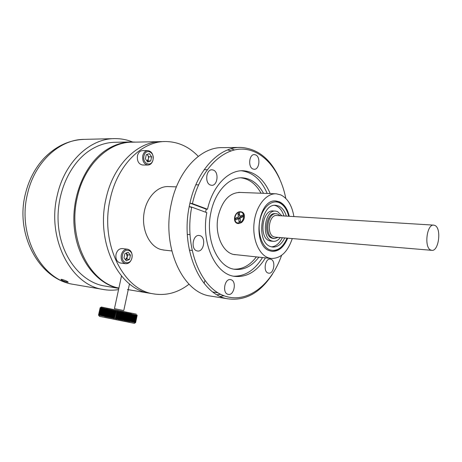 <?xml version="1.0" encoding="UTF-8"?>
<svg xmlns="http://www.w3.org/2000/svg" width="462" height="462" viewBox="0 0 462 462"><rect width="100%" height="100%" fill="white"/><g stroke="black" fill="none" stroke-linecap="round" stroke-linejoin="round"><path stroke-width="0.69" d="M106 198.741C95.542 242.29 118.722 288.952 149.012 293.127L151.039 293.462L149.012 293.127C118.722 288.952 95.542 242.29 106 198.741C113.132 165.015 137.786 141.176 161.359 141.62C137.786 141.176 113.132 165.015 106 198.741M160.383 141.638L132.369 142.186C108.795 141.788 84.315 164.767 77.316 197.222C67.256 238.282 89.287 282.692 118.896 288.057M135.545 142.123L131.41 141.955C122.442 142.042 113.779 144.901 105.423 150.525C84.488 164.674 70.998 197.476 74.359 228.54C77.639 259.644 96.812 283.951 118.832 288.346M130.44 141.978L115.327 142.279C106.364 142.365 97.725 145.166 89.397 150.676C68.422 164.611 55.036 196.956 58.599 227.489C62.087 258.056 81.526 281.803 103.661 285.845L105.688 286.18M238.484 223.573L241.528 222.58C243.971 220.299 244.843 217.573 244.144 214.391C243.543 212.768 242.44 211.896 240.835 211.781C234.292 210.741 231.739 223.487 238.484 223.573M293.896 216.574C292.053 205.584 287.676 198.36 280.763 194.889L276.288 193.809C266.303 193.087 256.092 205.821 254.152 222.268C252.102 238.698 258.836 254.805 268.578 257.894L270.98 258.454C280.55 258.737 287.647 252.113 292.267 238.571M287.676 238.184C283.905 247.245 278.673 251.623 271.985 251.334L269.935 250.854C251.755 246.148 257.767 198.233 276.12 201.01L279.423 201.807C284.251 204.094 287.537 208.922 289.293 216.291M242.816 216.314L242.024 217.036M176.397 186.862L168.474 186.59C157.138 185.868 145.796 198.296 143.849 214.391C141.782 230.469 149.624 246.292 160.695 249.445L164.01 250.081M210.377 185.014L211.608 185.291C217.579 185.967 219.231 172.193 213.432 170.108L212.064 169.797C206.098 169.19 204.556 183.079 210.377 185.014M268.185 273.059L268.607 273.152C273.885 274.272 276.074 260.632 270.853 259.257L270.328 259.136C265.061 258.056 262.93 271.812 268.185 273.059M234.517 149.936L230.983 148.787M272.476 274.093C260.36 292.764 245.582 301.016 228.141 298.85C201.045 295.42 180.174 250.109 189.224 206.578L189.94 203.113C197.112 169.883 219.519 146.777 240.546 147.43L222.297 147.638C200.785 146.968 177.991 170.513 171.275 203.834C161.463 246.783 182.519 292.533 210.158 296.015L211.948 296.298M240.546 147.43C257.565 148.441 270.559 158.795 279.522 178.488M252.922 168.982L254.158 169.277C259.419 169.791 260.805 156.982 255.717 154.932L254.371 154.608C249.116 154.146 247.817 167.071 252.922 168.982M191.632 207.467L189.224 206.578L191.707 207.097L206.814 212.653C200.808 242.925 215.413 274.364 234.598 276.363C246.783 277.581 257.074 271.419 265.465 257.86M206.243 209.176L207.513 209.251L192.423 203.627L189.94 203.113L206.243 209.176L205.613 212.208M233.674 276.195C245.085 276.386 254.695 270.172 262.491 257.542M263.548 193.324C258.194 183.639 251.132 178.465 242.348 177.806C228.979 176.911 214.917 191.845 210.863 212.664C204.972 239.224 217.723 267.677 234.852 269.306C243.913 270.287 251.917 266.239 258.864 257.155M267.198 193.463C261.319 179.805 252.708 172.245 241.366 170.773M234.09 269.173C242.527 269.398 249.954 265.303 256.375 256.884M227.581 149.948L231.167 150.872M228.026 294.329L228.274 294.381C234.246 295.813 236.902 281.035 230.931 279.706L230.555 279.625C224.596 278.245 222.014 293.145 228.026 294.329M196.881 250.866L197.511 251.005C203.921 252.235 206.323 237.352 200 235.649L199.232 235.481C192.827 234.321 190.529 249.324 196.881 250.866M204.914 280.538L204.088 283.385M220.726 294.334L217.053 294.721M220.241 296.356L223.903 295.738M240.54 192.446C229.764 192.417 222.314 200.317 218.185 216.135C214.01 234.91 223.643 254.885 236.018 254.701M261.047 193.226C255.913 183.951 249.151 178.811 240.754 177.806M270.189 193.578C264.073 179.348 255.093 171.743 243.249 170.755C228.344 169.906 212.584 186.099 207.513 209.251M285.793 198.406C280.463 170.721 263.149 149.59 242.325 149.116C221.569 148.521 199.717 170.957 192.423 203.627M191.707 207.097C184.228 245.409 199.37 285.712 222.505 295.166C245.582 305.036 270.934 286.03 281.589 255.347M198.279 156.358C188.946 146.65 178.061 141.707 165.621 141.534C142.053 141.089 117.383 165.05 110.233 198.966C99.746 242.758 122.921 289.657 153.211 293.82C166.025 295.975 177.968 292.764 189.05 284.188M67.394 282.126C63.854 281.306 61.717 280.394 60.972 279.389L61.758 279.36C65.252 280.376 67.394 281.312 68.185 282.155L67.394 282.126M118.561 289.599C113.242 290.465 107.906 290.384 102.558 289.351C70.836 284.736 46.552 238.352 57.276 195.27C64.576 161.943 90.119 138.352 114.801 138.617C120.934 138.56 126.836 139.674 132.507 141.961M430.798 250.058L431.722 250.317C438.75 251.715 441.759 228.292 434.938 225.462L433.812 225.133C426.778 223.781 423.879 247.638 430.798 250.058M433.656 225.121L276.778 215.523C268.919 214.264 266.228 234.644 273.972 236.873L275.196 237.133M278.199 237.387L274.289 238.559L272.95 238.213C264.195 235.383 267.4 212.306 276.328 213.739L277.974 214.166L280.076 215.725M273.383 238.479L271.818 238.121C263.057 235.285 266.262 212.243 275.196 213.675L276.126 213.727M280.313 237.566C278.211 240.28 275.849 241.528 273.227 241.308L271.847 240.985C260.978 237.953 264.697 209.384 275.704 211.117L277.541 211.556L281.918 215.841M271.09 241.118L269.438 240.771C258.558 237.745 262.277 209.251 273.296 210.984L275.468 211.105M271.541 246.858C275.958 246.419 279.556 243.376 282.34 237.734M283.945 215.962C282.334 210.834 279.753 207.467 276.207 205.861L274.595 205.365M284.736 237.936C281.566 244.288 277.5 247.32 272.545 247.037L270.755 246.621C255.717 242.596 260.764 203.003 275.964 205.347L278.615 205.983C282.161 207.588 284.736 210.967 286.348 216.112M237.716 223.013L240.633 222.973L243.208 220.651M238.536 212.335C234.303 213.975 233.501 222.101 237.508 222.938L239.922 222.707C244.179 221.107 245.004 212.947 241.014 212.098L238.536 212.335M241.176 215.742L242.094 217.14M240.517 217.839L238.398 216.973L237.959 213.663L239.391 213.022L239.836 216.337L242.648 215.09L242.879 216.799L240.061 218.041L240.506 221.379L239.068 222.008L238.623 218.676L240.182 218.953M237.959 213.663L239.761 215.783M240.125 216.21L241.239 217.521M238.623 218.676L235.828 219.912L235.608 218.214L240.107 218.387M235.608 218.214L238.398 216.973M239.068 222.008L240.431 220.813M244.3 217.769C244.589 214.946 243.728 213.149 241.724 212.37L241.551 212.306M122.482 255.243C120.547 263.357 130.498 265.916 131.93 257.79C133.882 249.821 124.012 247.031 122.482 255.243M121.263 255.001C120.686 259.719 122.112 262.618 125.549 263.698C128.725 263.825 130.867 261.885 131.988 257.888C132.571 253.141 131.116 250.242 127.622 249.191C124.503 249.105 122.384 251.039 121.263 255.001M127.431 249.174L122.361 248.591C119.242 248.498 117.129 250.421 116.014 254.348C115.431 259.043 116.863 261.919 120.299 262.993L120.501 263.022M125.976 259.419L126.114 259.118M130.457 255.134L128.141 252.24L124.902 253.621L123.989 257.923L126.328 260.811L129.556 259.407L130.457 255.134L127.708 254.799L126.807 259.055L129.556 259.407M126.259 253.043L127.258 256.93L125.393 259.661L126.807 259.055M126.288 253.032L127.708 254.799M143.965 155.989C142.094 163.837 151.628 167.544 153.026 159.633C154.909 151.934 145.455 148.002 143.965 155.989M142.77 155.746C142.256 161.082 143.959 164.183 147.875 165.055C150.468 164.894 152.194 163.167 153.049 159.875C153.563 154.516 151.836 151.421 147.863 150.577C145.322 150.768 143.624 152.489 142.77 155.746M147.759 150.577L142.544 150.624C140.003 150.814 138.305 152.524 137.457 155.758C136.943 161.059 138.646 164.143 142.567 165.003L142.683 165.009M147.361 161.151L147.505 160.724M151.611 156.82L149.399 153.667L146.287 154.66L145.403 158.836L147.644 161.983L150.739 160.961L151.611 156.82L148.833 156.826L147.961 160.949L150.739 160.961M147.107 161.232L147.961 160.949M147.124 154.395L148.833 156.826M147.043 161.14L148.4 158.888C148.695 156.941 148.204 155.469 146.922 154.458M135.297 322.742L134.355 323.371L99.428 316.366L98.654 315.176L112.959 318.11L114.57 310.631L113.9 310.493L112.289 317.977M113.9 310.493L100.491 307.617L100.133 307.808L98.654 315.176M114.443 318.272L114.143 318.37M115.61 318.509L115.321 318.555M101.392 307.045L136.278 314.108M98.522 315.136L100.133 307.808M98.625 315.165L100.214 307.819L101.421 307.028M114.588 310.62L113.202 318.428L114.126 318.347L115.743 310.862L115.061 310.73L113.45 318.214M113.178 318.018L114.72 310.862M114.299 318.243L115.841 311.088M115.431 318.468L116.973 311.319M136.983 315.003L135.326 322.799M135.626 322.603L137.174 315.298M137.156 315.292L135.609 322.603M135.58 322.603L137.133 315.286M137.07 315.269L135.516 322.591M135.458 322.58L137.012 315.257M136.914 315.228L136.677 314.922L135.014 322.753L135.354 322.563M135.262 322.545L136.821 315.211M136.677 315.176L136.371 315.107L134.765 322.707L135.118 322.516M134.996 322.499L136.556 315.148M136.371 315.107L135.995 315.026L134.43 322.389L134.812 322.464M134.661 322.436L136.221 315.078M135.995 315.026L135.551 314.928L133.986 322.303L134.43 322.389M134.251 322.355L135.816 314.986M135.551 314.928L135.037 314.818L133.466 322.205L133.986 322.303M133.772 322.262L135.343 314.888M135.037 314.818L134.454 314.697L132.883 322.089L133.466 322.205M133.229 322.158L134.8 314.772M134.454 314.697L133.813 314.558L132.236 321.962L132.883 322.089M132.617 322.037L134.194 314.639M133.813 314.558L133.102 314.414L131.526 321.823L132.236 321.962M131.941 321.904L133.518 314.501M133.102 314.414L132.334 314.252L130.758 321.673L131.526 321.823M131.208 321.76L132.785 314.345M132.334 314.252L131.514 314.079L129.932 321.512L130.758 321.673M130.411 321.604L131.993 314.183M131.514 314.079L131.214 313.762L129.522 321.691L129.932 321.512M131.214 313.762L130.636 313.9L129.048 321.338L129.522 321.691M129.562 321.437L131.15 314.004M130.636 313.9L130.336 313.577L128.644 321.517L129.048 321.338M130.336 313.577L129.707 313.71L128.118 321.154L128.644 321.517M128.661 321.257L130.249 313.819M129.707 313.71L129.412 313.386L127.72 321.333L128.118 321.154M129.412 313.386L128.736 313.507L127.148 320.957L127.72 321.333M127.714 321.073L129.302 313.623M128.736 313.507L128.448 313.19L126.75 321.142L127.148 320.957M128.448 313.19L127.72 313.3L126.126 320.755L126.75 321.142M126.721 320.876L128.315 313.421M127.72 313.3L127.437 312.982L125.733 320.94L126.126 320.755M127.437 312.982L126.669 313.08L125.075 320.547L125.733 320.94M125.687 320.668L127.281 313.207M126.669 313.08L126.392 312.762L124.688 320.732L125.075 320.547M126.392 312.762L125.583 312.861L123.983 320.328L124.688 320.732M124.619 320.455L126.213 312.988M125.583 312.861L125.312 312.543L123.608 320.512L123.983 320.328M122.863 320.102L123.516 320.235L125.115 312.762L124.469 312.635L122.863 320.102L122.499 320.293L124.209 312.318L123.325 312.399L121.725 319.877L122.499 320.293M124.469 312.635L124.209 312.318M122.39 320.01L123.989 312.537M123.325 312.399L123.077 312.087L121.367 320.068L121.725 319.877M123.077 312.087L122.164 312.162L120.559 319.64L121.367 320.068M121.235 319.779L122.84 312.3M122.164 312.162L121.928 311.856L120.218 319.837L120.559 319.64M121.928 311.856L120.992 311.925L119.387 319.409L120.218 319.837M120.068 319.542L121.673 312.064M120.992 311.925L119.387 319.409M120.767 311.619L119.802 311.683L118.197 319.167L119.052 319.606M118.884 319.306L120.49 311.827M119.802 311.683L118.613 311.446L117.007 318.93L118.197 319.167M119.594 311.382L117.879 319.369M117.695 319.069L119.306 311.584M118.613 311.446L117.007 318.93M118.422 311.145L117.423 311.203L115.812 318.688L116.701 319.132M116.499 318.826L118.11 311.342M117.423 311.203L115.812 318.688M114.628 318.451L115.309 318.589L116.926 311.105L116.239 310.966L114.357 318.659L116.083 310.672L115.743 310.862M116.239 310.966L116.083 310.672M115.061 310.73L113.202 318.428M113.785 310.21L112.058 318.197M111.804 317.879L113.421 310.4M112.763 310.268L111.146 317.746M112.664 309.985L110.938 317.966M110.672 317.648L112.289 310.169M111.648 310.042L110.031 317.521M111.567 309.765L109.84 317.746M109.569 317.429L111.186 309.95M110.562 309.823L108.94 317.302M110.505 309.552L108.778 317.527M108.495 317.209L110.112 309.736M109.506 309.615L107.889 317.088M109.471 309.349L107.744 317.319M107.455 316.996L109.072 309.528M108.495 309.413L106.872 316.88M108.478 309.153L106.751 317.117M106.456 316.793L108.079 309.332M107.519 309.222L105.902 316.678M107.53 308.963L105.804 316.92M105.503 316.597L107.126 309.142M106.595 309.038L104.978 316.493M106.63 308.783L104.903 316.736M104.603 316.412L106.22 308.963M105.717 308.864L104.1 316.314M103.748 316.239L105.365 308.795M104.897 308.703L103.28 316.141M102.951 316.077L104.568 308.639M104.129 308.552L102.518 315.985M102.212 315.921L103.829 308.495M103.424 308.42L101.813 315.841M101.536 315.783L103.147 308.362M102.783 308.293L101.172 315.708M100.918 315.656L102.535 308.246M102.206 308.183L100.595 315.586M100.37 315.54L101.986 308.137M101.698 308.085L100.087 315.482M99.89 315.442L101.501 308.05M101.259 308.004L99.648 315.39M99.48 315.355L101.091 307.969M100.883 307.935L99.278 315.309M99.145 315.28L100.751 307.911M100.589 307.877L98.978 315.246M98.88 315.223L100.485 307.859M100.364 307.842L98.758 315.2M100.589 307.802L98.949 315.315M98.683 315.182L100.289 307.831M100.208 307.813L98.608 315.165M98.568 315.153L100.167 307.808M114.922 310.435L114.57 310.631M117.25 310.909L116.926 311.105M115.309 318.589L115.529 318.896M114.126 318.347L114.357 318.659M123.493 310.493L114.449 308.645L123.493 310.493M102.558 289.351L72.742 284.251C39.027 278.956 14.986 234.35 25.381 193.936C28.765 180.116 34.869 168.341 43.699 158.605C55.567 146.269 69.161 139.853 84.488 139.362C59.916 139.137 34.667 161.792 27.529 193.734C17.03 235.002 41.17 279.602 72.742 284.251L74.89 284.621M287.064 238.132C282.831 247.707 277.177 251.646 270.114 249.954C262.225 247.372 257.236 233.46 259.84 220.518C262.329 207.53 271.598 199.301 279.25 202.697C283.807 204.839 286.948 209.355 288.681 216.251M153.211 293.82L127.437 289.547M118.826 288.369L103.661 285.845M238.744 192.377L275.814 193.792M276.12 201.01L275.739 200.993M244.132 214.946L244.144 214.391M241.753 222.291L241.528 222.58M234.188 254.504L270.98 258.454M171.789 250.947L163.3 250.006M195.824 184.794L198.533 184.881M212.976 292.048L217.989 292.81M189.362 250.127L191.996 250.41M187.347 234.413L189.899 234.644M241.69 177.789L242.348 177.806M242.521 170.744L243.249 170.755M210.158 296.015L228.141 298.85M204.158 169.693L207.167 169.733M164.651 141.557L161.359 141.62M84.488 139.362L113.808 138.64M431.722 250.317L275.005 237.116M274.289 238.559L273.163 238.461M273.227 241.308L270.824 241.095M275.964 205.347L275.647 205.33M271.864 251.316C278.522 251.241 283.662 246.852 287.277 238.149M288.894 216.268C287.15 209.009 283.835 204.204 278.944 201.842M278.84 201.802L275.571 200.993M238.219 223.198L237.508 222.938M120.299 262.993L125.549 263.698M142.567 165.003L147.875 165.055M121.5 275.999L114.449 308.645M129.493 283.876L123.776 310.539"/></g></svg>
